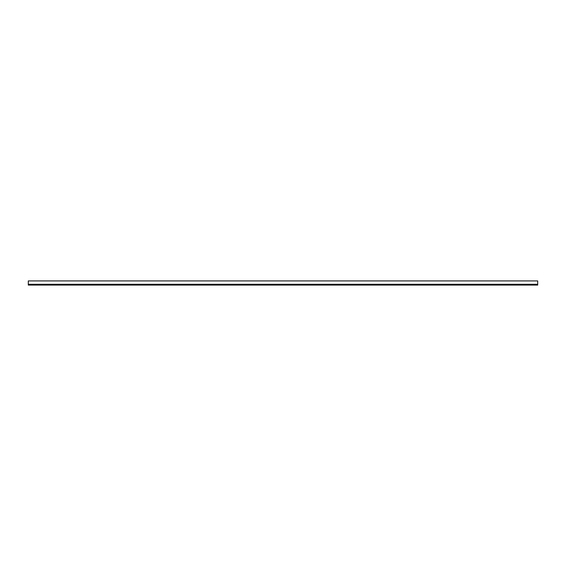 <?xml version="1.0" encoding="UTF-8"?>
<svg xmlns="http://www.w3.org/2000/svg" width="566" height="566" viewBox="0 0 566 566"><rect width="100%" height="100%" fill="white"/><g stroke="black" fill="none" stroke-linecap="round" stroke-linejoin="round"><path stroke-width="0.85" d="M537.7 280.913L537.7 285.087L28.3 285.087L28.3 280.913L537.7 280.913M537.7 284.281L28.3 284.281M537.7 284.514L28.3 284.514M537.7 284.889L28.3 284.889"/></g></svg>
